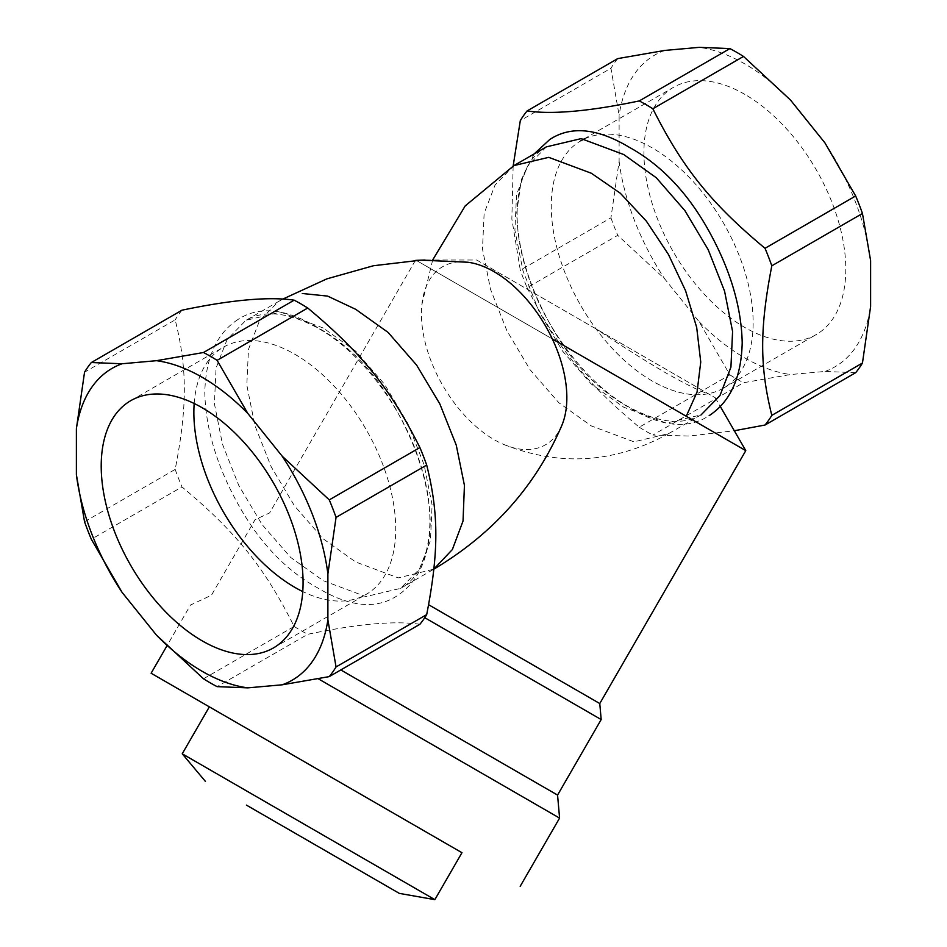 <?xml version="1.0" encoding="UTF-8"?>
<svg xmlns="http://www.w3.org/2000/svg" width="947" height="947" viewBox="0 0 947 947"><rect width="100%" height="100%" fill="white"/><g stroke="black" fill="none" stroke-linecap="round" stroke-linejoin="round"><path stroke-width="0.71" stroke-dasharray="4.74 3.55" d="M744.863 94.392A142.737 82.413 -120 0 0 673.495 87.325A142.737 82.413 -120 0 0 651.607 201.711A142.737 82.413 -120 0 0 744.863 327.484A142.737 82.413 -120 0 0 816.231 334.563A142.737 82.413 -120 0 0 838.107 220.178A142.737 82.413 -120 0 0 744.863 94.392M584.394 138.96A142.737 82.413 60 0 1 652.199 147.886A142.737 82.413 60 0 1 745.455 273.671A142.737 82.413 60 0 1 723.567 388.057A142.737 82.413 60 0 1 652.199 380.99A142.737 82.413 60 0 1 558.955 255.205A142.737 82.413 60 0 1 580.831 140.819M194.182 403.505A142.737 82.413 60 0 1 223.433 347.17A142.737 82.413 60 0 1 294.801 354.237A142.737 82.413 60 0 1 388.045 480.022A142.737 82.413 60 0 1 366.169 594.396A142.737 82.413 60 0 1 302.756 591.567M855.662 372.692L824.955 371.461L790.52 374.538L743.502 382.718L652.85 435.052L689.238 436.034L734.304 430.743M513.144 166.056L511.853 219.017L520.305 270.155L610.945 217.822L619.113 161.298L619.113 115.38L610.945 68.279L520.305 120.612M527.1 287.675C556.789 346.791 585.21 382.15 639.261 427.204L729.9 374.87L699.206 321.814L664.77 278.974L617.74 235.341L527.1 287.675A200.03 115.487 -120 0 1 520.305 270.155M419.9 624.286C394.698 620.581 357.303 623.931 307.739 634.301L217.1 686.634M84.543 521.738L175.183 469.404C187.376 406.547 187.376 368.643 175.183 319.861L84.543 372.195M203.498 678.786L294.15 626.452C264.462 567.336 236.04 531.977 181.978 486.924L91.338 539.257M619.113 161.298A180.048 103.957 -120 0 0 664.77 278.974M664.77 50.428A180.048 103.957 -120 0 0 619.113 115.38M790.52 100.074A180.048 103.957 -120 0 0 744.863 63.934A180.048 103.957 -120 0 0 699.206 47.35M699.206 321.814A180.048 103.957 -120 0 0 744.863 357.954A180.048 103.957 -120 0 0 790.52 374.538M870.613 260.591A180.048 103.957 -120 0 0 824.955 142.914M824.955 371.461A180.048 103.957 -120 0 0 870.613 306.497M617.74 58.607A200.03 115.487 -120 0 0 610.945 68.279M610.945 217.822A200.03 115.487 -120 0 0 617.74 235.341M729.9 374.87A200.03 115.487 -120 0 0 736.707 378.978A200.03 115.487 -120 0 0 743.502 382.718M639.261 427.204A200.03 115.487 -120 0 0 646.055 431.311A200.03 115.487 -120 0 0 652.85 435.052M534.155 153.923L521.323 179.599L516.754 212.483C517.559 248.114 528.568 285.154 549.769 323.578C570.97 362.003 597.545 390.057 629.471 407.719C661.408 426.931 687.984 429.559 709.185 415.615M467.818 262.236A102.832 59.365 -120 0 0 421.889 304.496A102.832 59.365 -120 0 0 494.145 439.657A102.832 59.365 -120 0 0 502.336 443.859A102.832 59.365 -120 0 0 561.914 425.227M237.815 319.601C216.614 333.545 205.606 357.871 204.801 392.579C205.606 428.222 216.614 465.249 237.815 503.686C259.016 542.11 285.592 570.153 317.529 587.827C349.455 607.027 376.03 609.667 397.231 595.722C418.432 581.778 429.441 557.452 430.246 522.744C429.441 487.101 418.432 450.074 397.231 411.637C376.03 373.213 349.455 345.17 317.529 327.496C285.592 308.296 259.016 305.656 237.815 319.601M294.15 626.452A200.03 115.487 -120 0 0 300.945 630.56A200.03 115.487 -120 0 0 307.739 634.301M175.183 469.404A200.03 115.487 -120 0 0 181.978 486.924M181.978 310.19A200.03 115.487 -120 0 0 175.183 319.861M652.199 380.99A142.737 82.413 60 0 1 596.03 328.846C621.788 346.034 645.12 360.748 666.013 373.011C687.238 385.015 701.348 391.904 708.368 393.703A142.737 82.413 60 0 1 652.199 380.99M476.708 260.011L715.245 397.74L476.708 260.011L425.096 260.011M434.851 899.65L182.238 753.8M408.583 821.878L209.346 706.853L408.583 821.878M559.582 818.101L318.287 678.786M557.57 795.089L340.813 669.943M601.179 719.554L424.753 617.693M599.771 703.538L428.612 604.719M745.786 450.63L415.638 260.011M416.218 260.354L552.326 338.931M546.372 146.868L527.538 166.163L516.553 194.609L514.896 230.263L522.933 270.605L539.317 312.084L562.565 351.088L591.212 383.997L623.742 407.21L666.333 423.108L701.111 414.869C682.42 425.665 658.189 422.966 628.429 406.748C586.004 382.943 543.744 327.082 526.721 271.493C507.651 213.264 518.423 161.274 546.372 146.868M513.972 165.571L495.127 184.878L484.142 213.312L482.485 248.978L490.522 289.309L506.905 330.787L530.154 369.803L558.801 402.712L591.33 425.925L633.922 441.823L668.7 433.584L701.111 414.869M282.715 299.134L278.3 301.643L259.454 320.938L248.469 349.372L246.812 385.038L254.85 425.381L271.233 466.859L294.493 505.864L323.128 538.772L355.67 561.985L398.249 577.883L433.856 569.171M323.258 328.017L280.667 312.119L245.889 320.346L227.043 339.653L216.07 368.087L214.413 403.753L222.438 444.084L238.822 485.562L262.082 524.567L290.717 557.487L323.258 580.689L365.85 596.586L400.628 588.359L419.462 569.052L430.447 540.619L432.104 504.952L424.067 464.622L407.683 423.143L384.435 384.139L355.788 351.219L323.258 328.017M584.11 138.925L673.495 87.325M723.567 388.057L816.231 334.563M130.769 400.664L223.433 347.17M273.505 647.902L366.169 594.396M432.708 259.94L421.889 304.508M668.7 433.584C614.425 463.414 558.967 466.835 502.336 443.859M433.028 569.644L400.628 588.359C428.577 573.953 439.349 521.951 420.279 463.722C403.256 408.145 360.996 352.284 318.571 328.479C288.811 312.261 264.58 309.551 245.889 320.346L278.3 301.643M415.413 260.401L269.611 512.919L255.051 519.714L211.441 595.249L190.501 605.015L166.897 645.913M715.245 397.74L720.288 406.464"/><path stroke-width="1.42" d="M584.11 138.925L580.831 140.819A142.737 82.413 60 0 1 584.394 138.96M302.756 591.567A142.737 82.413 60 0 1 294.801 587.329A142.737 82.413 60 0 1 194.182 403.505M202.137 640.823A142.737 82.413 60 0 1 108.893 515.038A142.737 82.413 60 0 1 130.769 400.664A142.737 82.413 60 0 1 202.137 407.731A142.737 82.413 60 0 1 295.393 533.516A142.737 82.413 60 0 1 273.505 647.902A142.737 82.413 60 0 1 202.137 640.823M734.304 430.743L765.022 425.025L855.662 372.692A200.03 115.487 -120 0 0 862.457 363.032L771.817 415.366C759.624 366.572 759.624 328.668 771.817 265.811L862.457 213.477L870.613 260.591L870.613 306.497L862.457 363.032M765.022 248.303C710.96 203.25 682.538 167.891 652.85 108.763L743.502 56.441L790.52 100.074L824.955 142.914L855.662 195.97L765.022 248.303A200.03 115.487 -120 0 1 771.817 265.811M639.261 100.927C589.697 111.296 552.302 114.634 527.1 110.941L617.74 58.607L664.77 50.428L699.206 47.35L729.9 48.593L639.261 100.927A200.03 115.487 -120 0 1 646.055 104.655A200.03 115.487 -120 0 1 652.85 108.763M527.1 110.941A200.03 115.487 -120 0 0 520.305 120.612L513.144 166.056M91.338 362.523L181.978 310.19C231.553 299.82 268.948 296.482 294.15 300.175L203.498 352.509L156.48 360.689L122.045 363.766L91.338 362.523A200.03 115.487 -120 0 0 84.543 372.195L76.387 428.719L76.387 474.636L84.543 521.738A200.03 115.487 -120 0 0 91.338 539.257L122.045 592.313L156.48 635.153L203.498 678.786A200.03 115.487 -120 0 0 210.293 682.894A200.03 115.487 -120 0 0 217.1 686.634L247.794 687.865L282.23 684.799L329.26 676.608L419.9 624.286A200.03 115.487 -120 0 0 426.695 614.615L336.055 666.948L327.887 619.835L327.887 573.929L336.055 517.393L426.695 465.06C438.875 513.854 438.875 551.758 426.695 614.615M329.26 499.886L282.23 456.241L247.794 413.413L217.1 360.345L307.739 308.024C361.79 353.065 390.211 388.436 419.9 447.552L329.26 499.886A200.03 115.487 -120 0 1 336.055 517.393M76.387 428.719A180.048 103.957 60 0 1 122.045 363.766M122.045 592.313A180.048 103.957 60 0 1 76.387 474.636M247.794 687.865A180.048 103.957 60 0 1 202.137 671.293A180.048 103.957 60 0 1 156.48 635.153M156.48 360.689A180.048 103.957 60 0 1 202.137 377.273A180.048 103.957 60 0 1 247.794 413.413M327.887 619.835A180.048 103.957 60 0 1 282.23 684.799M282.23 456.241A180.048 103.957 60 0 1 327.887 573.929M743.502 56.441A200.03 115.487 -120 0 0 736.707 52.322A200.03 115.487 -120 0 0 729.9 48.593M862.457 213.477A200.03 115.487 -120 0 0 855.662 195.97M765.022 425.025A200.03 115.487 -120 0 0 771.817 415.366M709.185 415.615C730.386 401.67 741.394 377.344 742.199 342.636C741.394 307.006 730.386 269.966 709.185 231.542C687.984 193.105 661.408 165.062 629.471 147.401C597.545 128.188 570.97 125.56 549.769 139.505L534.155 153.923M433.028 569.644C492.736 534.309 535.694 486.166 561.914 425.227A102.832 59.365 -120 0 0 494.145 271.73A102.832 59.365 -120 0 0 467.818 262.236L420.977 260.141L373.461 265.74L326.904 278.856L282.715 299.134M307.739 308.024A200.03 115.487 -120 0 0 300.945 303.904A200.03 115.487 -120 0 0 294.15 300.175M426.695 465.06A200.03 115.487 -120 0 0 419.9 447.552M217.1 360.345A200.03 115.487 -120 0 0 210.293 356.238A200.03 115.487 -120 0 0 203.498 352.509M329.26 676.608A200.03 115.487 -120 0 0 336.055 666.948M246.409 805.104L399.303 893.376L246.409 805.104M205.44 781.453L182.238 753.8L416.455 889.02L434.851 899.65L399.303 893.376M166.897 645.913L151.118 673.234L461.958 852.702L434.851 899.65M151.118 673.234L461.958 852.702M318.287 678.786L559.582 818.101L520.187 886.321M340.813 669.943L557.57 795.089L559.582 818.101M424.753 617.693L601.179 719.554L557.57 795.089M428.612 604.719L599.771 703.538L601.179 719.554M425.096 260.011L416.218 260.354M552.326 338.931L745.786 450.63L599.771 703.538M701.111 414.869L719.957 395.574L730.93 367.128L732.587 331.474L724.562 291.131L708.178 249.653L684.918 210.648L656.283 177.74L623.742 154.527L581.15 138.629L546.372 146.868L513.972 165.571L465.214 205.89L432.708 259.94M686.255 416.266L697.051 392.105L700.744 361.979L696.684 327.413L685.581 290.753L668.464 254.494L646.363 221.148L620.309 193.224L591.33 173.242L548.751 157.344L513.972 165.571M433.856 569.111L452.358 549.556L463.036 521.004L464.432 485.349L456.253 445.137L439.81 403.86L416.597 365.08L388.057 332.373L355.67 309.302L327.615 296.091L302.271 293.487M209.346 706.853L182.238 753.8M720.288 406.464L745.786 450.63"/></g></svg>
